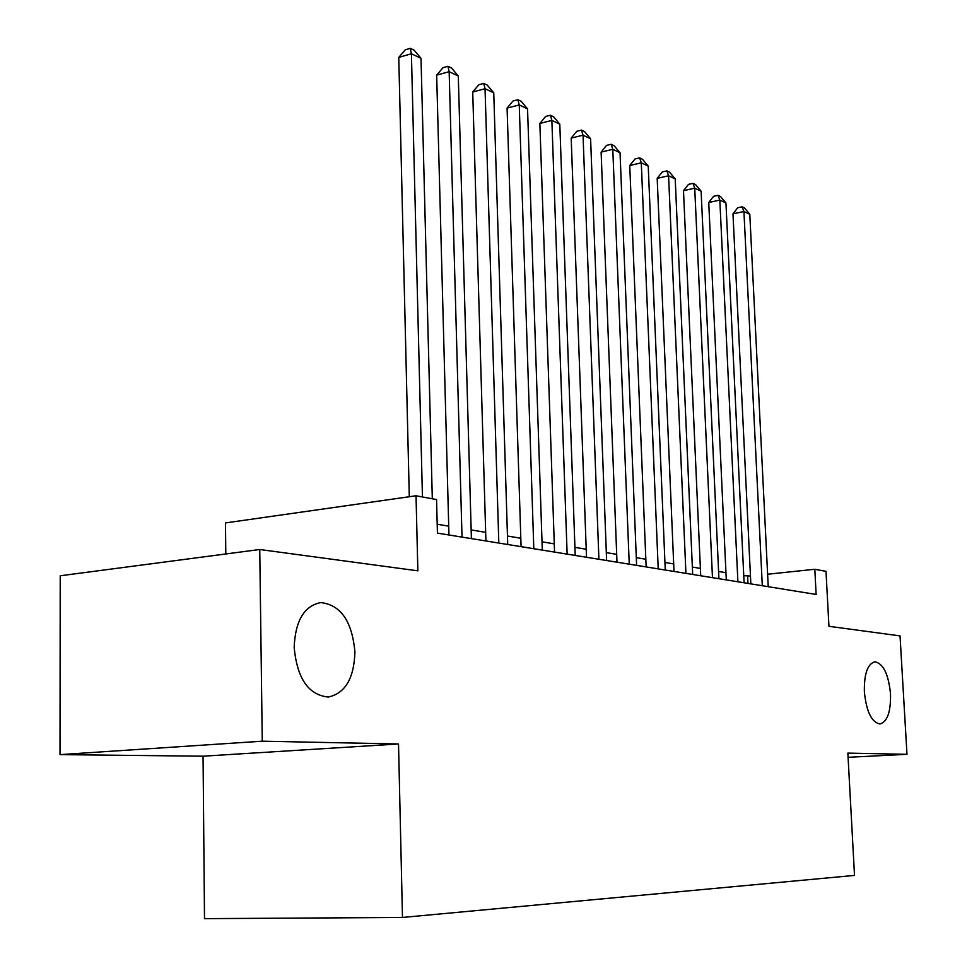 <?xml version="1.0" encoding="UTF-8"?>
<svg xmlns="http://www.w3.org/2000/svg" width="967" height="967" viewBox="0 0 967 967"><rect width="100%" height="100%" fill="white"/><g stroke="black" fill="none" stroke-linecap="round" stroke-linejoin="round"><path stroke-width="1.45" d="M864.365 691.804C864.063 673.878 867.556 663.882 874.857 661.815C883.282 663.447 888.492 674.12 890.51 693.847C890.897 711.7 887.392 721.745 880.018 723.969C871.642 722.434 866.42 711.712 864.365 691.804M294.173 647.286C295.298 620.814 304.158 605.922 320.754 602.586C340.759 604.822 352.145 621.298 354.913 652.024C354.079 678.363 345.207 693.363 328.297 697.038C308.449 695.031 297.074 678.447 294.173 647.286M203.058 756.194L398.525 743.974L262.262 741.193L60.014 754.623L203.058 756.194L204.508 918.65L402.477 917.453L854.514 875.413L847.854 753.112L906.986 754.32L900.035 635.899L828.949 626.302L825.999 571.34L814.806 569.273L767.617 574.229M60.014 754.623L60.22 575.788L259.748 549.498L417.853 570.832L416.028 495.781L225.468 522.929L225.807 553.97M848.071 757.306L906.986 754.32M262.262 741.193L259.748 549.498M416.028 495.781L436.552 499.564L437.422 533.119L816.136 594.451L814.806 569.273M398.525 743.974L402.477 917.453M750.452 576.042L743.756 575.691M725.951 572.694L718.602 571.461M700.374 568.403L692.348 567.061M673.697 563.93L664.945 562.456M645.823 559.252L636.298 557.645M616.692 554.357L606.321 552.616M586.207 549.244L574.93 547.346M554.284 543.877L542.016 541.822M520.802 538.256L507.457 536.02M485.664 532.358L471.147 529.928M448.724 526.157L437.193 524.223M747.962 583.415L747.624 576.332M422.446 496.965L411.41 53.777L421.02 58.334L432.309 498.779M409.295 496.736L398.767 57.391L411.41 53.777L410.31 48.35L414.166 50.187L421.02 58.334M398.767 57.391L405.27 49.8L410.31 48.35M462.021 537.108L449.147 71.679L458.285 76.006L471.4 538.631M448.954 534.993L436.661 75.136L449.147 71.679L447.939 66.312L451.589 68.065L458.285 76.006M436.661 75.136L442.946 67.702L447.939 66.312M498.815 543.067L485.047 88.71L493.75 92.832L507.723 544.506M485.918 540.976L472.718 92.01L485.047 88.71L483.742 83.416L487.223 85.084L493.75 92.832M472.718 92.01L478.81 84.745L483.742 83.416M533.808 548.736L519.243 104.932L527.547 108.872L542.294 550.102M521.08 546.669L507.083 108.099L519.243 104.932L517.853 99.71L521.177 101.293L527.547 108.872M507.083 108.099L512.993 100.979L517.853 99.71M567.133 554.127L551.867 120.404L559.796 124.163L575.22 555.445M554.562 552.097L539.864 123.45L551.867 120.404L550.404 115.254L553.571 116.765L559.796 124.163M539.864 123.45L545.606 116.475L550.404 115.254M598.911 559.277L583.028 135.187L590.595 138.777L606.623 560.522M586.51 557.27L571.183 138.1L583.028 135.187L581.481 130.098L584.515 131.548L590.595 138.777M571.183 138.1L576.755 131.27L581.481 130.098M629.239 564.184L612.8 149.317L620.04 152.75L636.6 565.381M616.994 562.202L601.111 152.109L612.8 149.317L611.192 144.288L614.093 145.679L620.04 152.75M601.111 152.109L606.527 145.413L611.192 144.288M658.213 568.874L641.29 162.831L648.228 166.119L665.26 570.022M646.137 566.928L629.747 165.514L641.29 162.831L639.634 157.875L642.402 159.204L648.228 166.119M629.747 165.514L635.029 158.951L639.634 157.875M685.929 573.371L668.584 175.776L675.22 178.919L692.674 574.458M674.011 571.437L657.185 178.363L668.584 175.776L666.867 170.881L669.527 172.15L675.22 178.919M657.185 178.363L662.322 171.921L666.867 170.881M712.474 577.662L694.729 188.178L701.111 191.2L718.928 578.713M700.712 575.764L683.488 190.68L694.729 188.178L692.976 183.355L695.539 184.576L701.111 191.2M683.488 190.68L688.492 184.359L692.976 183.355M737.906 581.783L719.835 200.084L725.951 202.985L744.094 582.787M726.29 579.91L708.738 202.49L719.835 200.084L718.034 195.322L720.488 196.494L725.951 202.985M708.738 202.49L713.61 196.289L718.034 195.322M762.298 585.736L743.925 211.519L749.8 214.299L768.233 586.703M750.839 583.875L732.974 213.84L743.925 211.519L742.1 206.817L744.457 207.941L749.8 214.299M732.974 213.84L737.724 207.748L742.1 206.817M320.754 602.586L319.364 602.743"/></g></svg>
